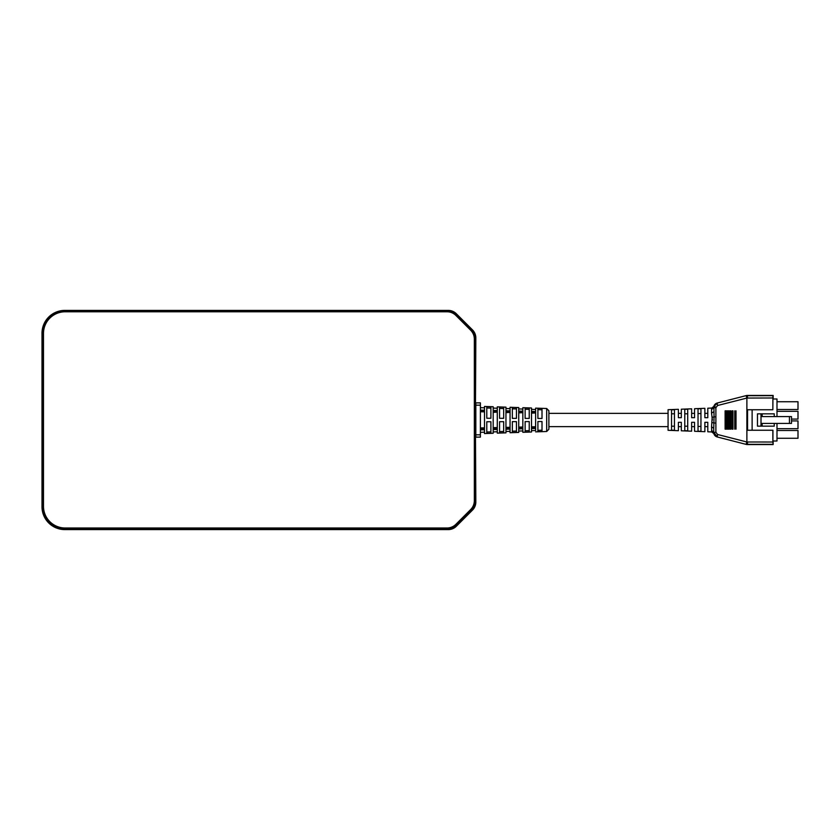 <?xml version="1.0" encoding="UTF-8"?>
<svg xmlns="http://www.w3.org/2000/svg" width="840" height="840" viewBox="0 0 840 840"><rect width="100%" height="100%" fill="white"/><g stroke="black" fill="none" stroke-linecap="round" stroke-linejoin="round"><path stroke-width="1.26" d="M43.48 333.459L42.346 333.459A22.838 22.838 0 0 1 65.174 310.632L447.017 310.632A13.703 13.703 0 0 1 456.708 314.643L471.471 329.406A13.703 13.703 0 0 1 475.482 338.93L474.338 338.94A12.558 12.558 0 0 0 470.663 330.215L455.899 315.452A12.558 12.558 0 0 0 447.017 311.776L65.174 311.776A21.693 21.693 0 0 0 43.48 333.459L43.48 506.31A21.693 21.693 0 0 0 65.174 528.003L447.017 528.003A12.558 12.558 0 0 0 455.899 524.317L470.663 509.555A12.558 12.558 0 0 0 474.338 500.829L475.482 500.84A13.703 13.703 0 0 1 471.471 510.363L456.708 525.126A13.703 13.703 0 0 1 447.017 529.137L65.174 529.137A22.838 22.838 0 0 1 42.346 506.31L42.346 333.459A22.838 22.838 0 0 1 65.174 310.632L65.174 311.776M474.338 339.35L475.482 339.35A11.078 11.078 0 0 0 475.482 339.077A11.078 11.078 0 0 1 475.482 339.35L475.482 500.419A11.078 11.078 0 0 1 475.482 500.693A11.078 11.078 0 0 0 475.482 500.419L474.338 500.419L474.338 339.35A9.933 9.933 0 0 0 474.338 339.098M684.779 426.206L687.708 426.206M684.779 430.679L687.708 430.794L687.708 409.206L684.779 409.322L684.779 430.679M671.538 426.206L674.457 426.206M674.457 430.28L671.538 430.164L671.538 409.836L674.457 409.721L674.457 430.28M772.852 430.248L772.852 442.019L746.886 441.987L717.601 434.501L715.88 432.296L715.88 416.861L714.042 416.861L713.738 428.211L711.553 426.899L712.173 417.354L714.042 416.861L713.885 406.55L717.182 403.263L717.601 405.5L747.18 397.992L746.886 395.703L772.895 395.671L772.852 409.752L747.548 409.752L747.548 430.248L772.937 430.248L772.937 441.011L776.99 441.011L776.99 423.423M773.136 441.011L773.136 444.57L772.852 442.019M700.949 426.457L698.029 426.457M698.029 413.543L700.949 413.543L700.949 408.702L698.029 408.818L698.029 431.183L700.949 431.298L700.949 408.702M732.091 429.156L732.995 429.156L732.995 410.844L732.091 410.844L732.091 429.156M734.769 429.156L734.769 410.844M732.49 429.156L732.49 410.844M725.12 429.156L726.558 429.156L726.558 410.844L725.12 410.844L725.12 429.156M725.75 429.156L725.75 410.844M727.482 429.156L728.742 429.156L728.742 410.844L727.482 410.844L727.482 429.156M728.038 429.156L728.038 410.844M729.729 429.156L730.811 429.156L730.811 410.844L729.729 410.844L729.729 429.156M730.202 429.156L730.202 410.844M715.88 423.14L712.173 422.646M736.019 410.844L736.019 429.156M752.125 430.248L752.125 409.752M746.739 398.044L746.466 395.776L746.886 398.013M773.136 398.99L773.136 395.43L747.432 395.43A4.589 4.589 -97.2 0 0 746.288 395.577L717.182 403.053A4.589 4.589 -90 0 0 713.874 406.361L713.738 407.62L713.874 406.361L711.774 408.062L707.795 408.209L707.795 417.69L704.875 417.69L704.875 408.324L694.554 408.713L694.554 417.69L691.635 417.69L691.635 408.818L681.314 409.206L681.314 417.69L678.384 417.69L678.384 409.311L668.073 409.7L668.073 430.3L678.384 430.689L678.384 422.31L681.314 422.31L681.314 430.794L691.635 431.183L691.635 422.31L694.554 422.31L694.554 431.288L704.875 431.676L704.875 422.31L707.795 422.31L707.795 431.792L711.774 431.939L711.553 426.899M713.738 407.62L711.553 409.594L711.774 408.062L713.895 406.371M717.601 434.501L717.182 436.737L713.738 432.296L713.738 428.211M687.708 413.794L684.779 413.794M746.886 441.987L746.466 444.224L747.432 444.57A4.589 4.589 97.2 0 1 746.288 444.423L717.182 436.947A4.589 4.589 -90 0 1 713.874 433.64L713.738 432.38L713.874 433.64L711.774 431.939L713.895 433.629M746.466 444.224L746.739 441.956M715.88 432.296L713.738 432.38L711.553 430.406M746.886 444.297L746.886 398.055L772.852 397.981M713.738 411.789L711.553 413.102L711.553 409.594M712.373 420L711.553 413.102M674.457 413.794L671.538 413.794M772.852 409.752L772.937 398.99L776.99 398.99L776.99 416.577M773.136 444.57L747.432 444.57M717.192 403.568L717.36 404.492M714.032 433.85L715.271 435.687M717.36 435.509L717.192 436.433M746.329 396.113L746.498 397.036M746.498 442.964L746.329 443.888M791.49 416.577L791.49 423.423L789.443 423.423L789.443 416.577L791.49 416.577M761.009 426.163L761.009 413.837L757.47 413.837L757.47 426.163L774.249 426.163L774.249 423.423M761.009 423.423L789.443 423.423M761.009 416.577L789.443 416.577M776.99 409.5L798 409.5L798 401.73L776.99 401.73M776.99 438.27L798 438.27L798 430.5L776.99 430.5M791.49 419.087L798 419.087L798 411.327L776.99 411.327M776.99 428.673L798 428.673L798 420.913L791.49 420.913M762.153 423.423L762.153 426.163M761.009 413.837L762.153 413.837L762.153 416.577M774.249 416.577L774.249 413.837L762.153 413.837M691.635 413.375L694.554 413.375M704.875 413.375L707.795 413.375M668.073 426.626L548.888 426.626L548.888 413.375L668.073 413.375M475.829 437.126L480.396 437.126L480.396 434.837L475.829 434.837L475.829 405.163L480.396 405.163L480.396 402.875L475.829 402.875M480.396 405.163L480.396 434.837M484.481 427.833L480.396 427.928M480.406 411.768L484.491 411.852M484.491 428.148L480.396 428.232M484.502 430.08L484.502 433.566L493.175 433.272L493.175 429.555L497.28 429.45L497.28 431.77L493.175 431.907M497.28 429.45L497.28 433.136L505.953 432.852L505.953 429.23L510.058 429.125L510.058 431.34L505.953 431.477M522.837 428.579L518.731 428.673L518.731 411.327L522.837 411.421L522.837 428.579L522.837 427.329L518.731 427.413M510.058 429.125L510.058 432.716L518.731 432.432L518.731 428.904L522.837 428.799L522.837 430.92L518.731 431.056M522.837 428.799L522.837 432.296L531.51 432.002L531.51 428.579L535.626 428.474L535.626 430.5L531.51 430.637M531.51 412.86L535.626 412.944L531.51 413.165M531.51 426.836L535.626 426.752L535.626 413.249M535.626 428.316L531.51 428.4L531.51 411.6L535.626 411.684L535.626 428.316L535.626 427.056L531.51 427.14M518.731 412.587L522.837 412.671L518.731 412.892M518.731 427.108L522.837 427.024L522.837 412.976M505.953 412.314L510.058 412.398L505.953 412.619M505.953 427.382L510.058 427.298L510.058 412.703M510.058 428.852L505.953 428.946L505.953 411.054L510.058 411.149L510.058 428.852L510.058 427.602L505.953 427.686M493.175 412.041L497.28 412.125L493.175 412.346M493.175 427.655L497.28 427.56L497.28 412.44M497.28 429.125L493.175 429.219L493.175 410.781L497.28 410.876L497.28 429.125L497.28 427.875L493.175 427.959M490.896 408.125L486.78 407.988M490.896 431.876L486.78 432.012M503.675 408.544L499.558 408.408M503.675 431.456L499.558 431.592M516.453 408.965L512.337 408.828M516.453 431.036L512.337 431.172M529.231 409.385L525.126 409.248M529.231 430.616L525.126 430.752M542.01 409.805L537.904 409.668M542.01 430.195L537.904 430.332M546.683 408.503L546.683 431.498L548.888 429.219L548.888 410.781L546.683 408.503L535.626 408.135L535.626 411.526L531.51 411.421L531.51 407.999L522.837 407.705L522.837 411.201L518.731 411.096L518.731 407.568L510.058 407.284L510.058 410.876L505.953 410.77L505.953 407.148L497.28 406.865L497.28 410.55L493.175 410.445L493.175 406.728L484.502 406.434L484.502 409.92M484.523 410.225L480.396 410.12M480.396 410.519L484.502 410.603M484.502 429.397L480.396 429.481M480.396 429.881L484.502 429.776M497.28 433.136L497.28 431.77M510.058 432.716L510.058 431.34M522.837 432.296L522.837 430.92M535.626 428.474L535.626 430.5M535.626 411.684L535.626 412.944M522.837 411.421L522.837 412.671M510.058 411.149L510.058 412.398M497.28 410.876L497.28 412.125M490.896 406.76L490.896 418.257L486.78 418.236L486.78 406.623L490.896 406.76M490.896 421.743L490.896 433.241L486.78 433.377L486.78 421.764L490.896 421.743M503.675 407.18L503.675 418.31L499.558 418.299L499.558 407.043L503.675 407.18M503.675 421.691L503.675 432.82L499.558 432.957L499.558 421.701L503.675 421.691M516.453 407.6L516.453 418.373L512.337 418.352L512.337 407.463L516.453 407.6M516.453 421.628L516.453 432.401L512.337 432.537L512.337 421.649L516.453 421.628M529.231 408.019L529.231 418.425L525.126 418.404L525.126 407.894L529.231 408.019M529.231 421.575L529.231 431.981L525.126 432.106L525.126 421.596L529.231 421.575M542.01 408.44L542.01 418.478L537.904 418.457L537.904 408.314L542.01 408.44M542.01 421.522L542.01 431.56L537.904 431.687L537.904 421.544L542.01 421.522M475.482 403.442L475.829 337.964A11.413 11.413 0 0 0 472.479 329.889L456.341 313.75A11.413 11.413 0 0 0 448.266 310.401L64.838 310.401A22.838 22.838 0 0 0 42 333.239L42 506.762A22.838 22.838 0 0 0 64.838 529.599L448.266 529.599A11.413 11.413 0 0 0 456.341 526.25L472.479 510.111A11.413 11.413 0 0 0 475.829 502.036L475.482 436.558M475.829 434.837L475.829 436.558M475.829 403.442L475.829 405.163M447.017 311.776L447.017 310.632A13.703 13.703 0 0 1 456.708 314.643L455.899 315.452M470.663 330.215L471.471 329.406A13.703 13.703 0 0 1 475.482 338.93L474.338 338.94M455.899 524.317L456.708 525.126A13.703 13.703 0 0 1 447.017 529.137L447.017 528.003M474.338 500.829L475.482 500.84A13.703 13.703 0 0 1 471.471 510.363L470.663 509.555M65.174 528.003L65.174 529.137A22.838 22.838 0 0 1 42.346 506.31L43.48 506.31M715.88 416.861L715.88 407.705L713.738 407.705M715.88 407.705L717.601 405.5M713.885 406.55L715.953 407.127M717.182 403.053L746.288 395.577M746.288 444.423L717.182 436.947M747.464 442.019L747.464 444.329L772.895 444.329M747.432 395.43L747.464 397.981M484.491 429.167L484.491 431.959M484.491 410.834L484.491 409.437M484.502 410.928L484.502 429.072M691.635 426.626L694.554 426.626M704.875 426.626L707.795 426.626M678.384 426.626L681.314 426.626M678.384 413.375L681.314 413.375M484.459 432.191L480.396 432.327M484.459 407.81L480.396 407.673M535.626 409.5L531.51 409.364M522.837 409.08L518.731 408.944M510.058 408.66L505.953 408.524M497.28 408.23L493.175 408.093M546.683 431.498L535.626 431.865"/></g></svg>
